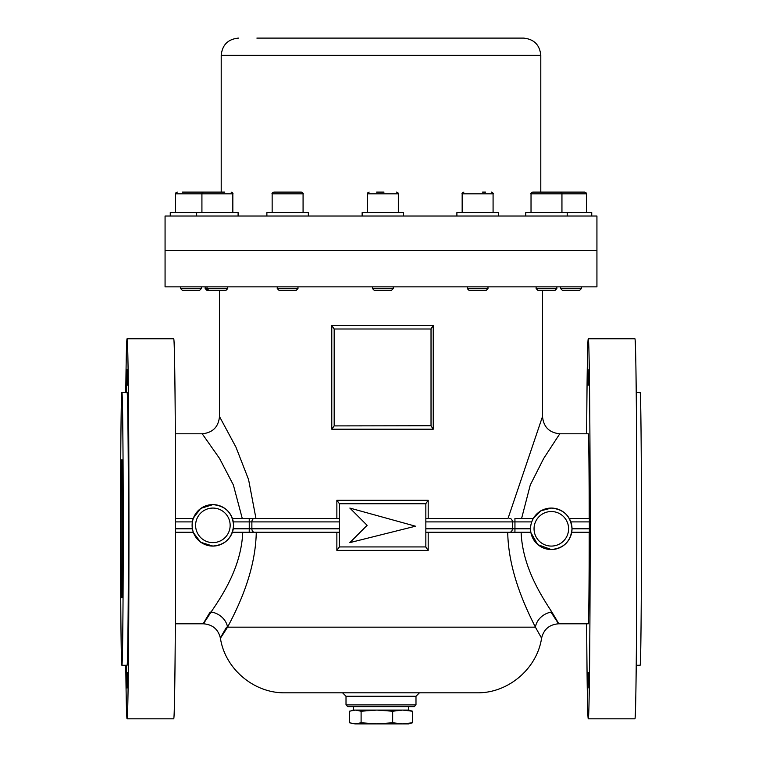 <?xml version="1.0" encoding="UTF-8"?>
<svg xmlns="http://www.w3.org/2000/svg" width="762" height="762" viewBox="0 0 762 762"><rect width="100%" height="100%" fill="white"/><g stroke="black" fill="none" stroke-linecap="round" stroke-linejoin="round"><path stroke-width="1.14" d="M569.052 216.027L165.068 216.027L165.068 250.574L596.932 250.574L165.068 250.574L165.068 286.855L596.932 286.855L596.932 216.027L569.052 216.027M256.88 38.1L523.513 38.1L256.88 38.1M636.222 392.325L640.109 392.325A136.465 1.343 90 0 1 641.452 528.79A136.465 1.343 90 0 1 640.109 665.264L636.222 665.264M586.664 433.788A190.024 1.867 90 0 1 588.283 338.776L634.927 338.776A190.024 1.867 90 0 1 636.794 528.79A190.024 1.867 90 0 1 634.927 718.814L588.283 718.814A190.024 1.867 90 0 1 586.664 623.802M587.55 672.427L587.702 687.981L587.55 672.427M589.54 588.293L589.693 603.837L589.54 588.293M589.54 469.297L589.693 484.842L589.54 469.297M588.721 385.162L588.874 369.608L588.721 385.162M588.721 672.427L588.874 687.981L588.721 672.427M587.55 385.162L587.702 369.608L587.55 385.162M588.283 338.776A190.024 1.867 90 0 1 590.15 528.79A190.024 1.867 90 0 1 588.283 718.814M569.243 518.436L589.359 518.436L589.359 532.257L571.729 532.257M589.216 532.257A95.012 0.933 90 0 1 588.283 623.802L558.603 623.802C549.44 624.488 543.763 629.279 541.591 638.165L535.41 627.164C525.58 607.59 508.397 571.529 507.721 532.257M521.599 518.436L530.285 484.975L543.668 458.495L559.784 433.788L588.283 433.788A95.012 0.933 90 0 1 589.216 518.436M425.748 503.749L428.187 500.301L428.187 518.436L508.025 518.436L542.515 416.519L542.515 290.312M334.175 328.841L334.175 425.901L431.025 425.739L431.025 329.003L334.185 329.003L331.775 325.545L433.245 325.545L430.921 329.003M242.259 518.436L233.363 484.956L219.551 458.448L202.216 433.788C212.712 432.74 218.475 426.987 219.485 416.519L235.972 447.189L248.574 479.546L255.956 518.436L336.861 518.436L336.861 500.301L428.187 500.301M531.733 521.894L514.95 521.894L514.922 518.436L533.286 518.436L531.733 521.894A20.726 20.726 90 0 0 530.543 528.799A20.726 20.726 -90 0 1 551.288 508.073L540.715 510.854L533.143 518.436M175.584 518.436L193.253 518.436L192.386 521.894A20.726 20.726 90 0 0 192.1 525.342A20.726 20.726 -90 0 1 212.846 504.615L200.644 508.435L193.11 518.436M425.844 518.436L508.025 518.436M425.844 528.799L512.359 528.799A3.458 2.629 90 0 1 509.73 532.257L521.122 532.257C522.475 567.28 541.725 596.341 551.84 612.029C561.251 627.612 560.946 627.612 550.936 612.029M530.666 532.257L537.705 544.63L551.288 549.535A20.726 20.726 -90 0 1 530.562 528.799L530.8 532.257L514.922 532.257L514.95 528.799L530.543 528.799M541.591 638.165C536.972 668.922 507.968 693.41 476.869 692.81L285.131 692.81C254.032 693.41 225.028 668.922 220.409 638.165C218.237 629.279 212.56 624.488 203.397 623.802L175.336 623.802M226.59 627.164C217.961 641.804 218.284 641.804 227.552 627.164C238.058 607.428 255.518 571.757 256.27 532.257L336.861 532.257L336.861 550.393L339.385 546.935L425.844 546.935L425.844 503.749L339.471 503.749L339.471 546.935M425.844 532.257L514.922 532.257M210.16 612.029C200.749 627.612 201.054 627.612 211.064 612.029C221.78 596.189 241.297 567.519 242.745 532.257L254.451 532.257A3.458 2.581 -90 0 1 251.87 528.799L339.461 528.799L339.423 532.257L232.391 532.257M193.11 532.257L200.673 542.268L212.846 546.078A20.726 20.726 -90 0 1 192.119 525.342A20.726 20.726 90 0 0 192.386 528.799L193.253 532.257L175.584 532.257M255.956 518.436L249.222 518.436L249.25 521.894L233.286 521.894M232.391 518.436L249.222 518.436M339.461 521.894L251.87 521.894A3.458 2.581 -90 0 1 254.451 518.436L339.423 518.436L339.461 528.799M339.471 503.749L339.423 518.436M381.381 692.81L403.889 692.81M415.985 704.898L414.252 706.622L347.748 706.622L346.015 704.898L415.985 704.898L415.985 696.258L346.015 696.258L342.567 692.81M122.577 528.79A69.094 0.676 90 0 1 121.891 597.894A69.094 0.676 90 0 1 121.215 528.79A69.094 0.676 90 0 1 121.891 459.696A69.094 0.676 90 0 1 122.577 528.79M123.234 528.79A136.465 1.343 -90 0 0 121.891 392.325A136.465 1.343 -90 0 0 120.548 528.79A136.465 1.343 -90 0 0 121.891 665.264A136.465 1.343 -90 0 0 123.234 528.79M121.891 665.264L127.073 665.264A136.465 1.343 -90 0 0 128.416 528.79A136.465 1.343 -90 0 0 127.073 392.325L121.891 392.325M127.073 338.776L173.717 338.776A190.024 1.867 90 0 1 175.584 528.79A190.024 1.867 90 0 1 173.717 718.814L127.073 718.814A190.024 1.867 -90 0 0 128.949 528.79A190.024 1.867 -90 0 0 127.073 338.776A190.024 1.867 -90 0 0 125.778 392.325M126.359 665.264L126.492 687.981L126.625 665.264M128.34 588.293L128.492 603.837L128.34 588.293M128.34 469.297L128.492 484.842L128.34 469.297M127.511 385.162L127.664 369.608L127.511 385.162M127.511 672.427L127.664 687.981L127.511 672.427M126.625 392.325L126.492 369.608L126.359 392.325M125.778 665.264A190.024 1.867 -90 0 0 127.073 718.814M367.113 525.342L349.834 542.62L415.49 526.209L349.853 508.073L367.122 525.342L349.853 542.62M425.748 546.935L428.187 550.393L336.861 550.393M349.853 508.073L367.122 525.342M334.289 329.003L334.289 425.739M430.921 425.739L433.245 429.197L331.775 429.197L331.775 325.545M339.376 503.625L336.861 500.301M334.175 425.901L331.775 429.197M211.064 612.029A17.278 14.535 30.8 0 1 227.552 627.164L535.41 627.164A17.278 14.621 150.8 0 1 551.84 612.029M227.743 288.579L226.019 290.312L206.873 290.312L205.149 288.579L227.743 288.579L227.743 286.855M202.74 192.1L224.8 192.1M208.093 192.1L201.778 192.1M353.358 706.622L353.358 710.079L376.876 710.079L392.659 711.222L402.612 710.079L412.556 711.222L408.642 710.079L376.876 710.079L361.102 711.222L361.102 722.757L355.273 723.9L349.444 722.757L349.444 711.222L355.273 710.079L361.102 711.222M361.102 722.757L376.876 723.9L392.659 722.757L402.612 723.9L412.556 722.757L408.642 723.9L355.273 723.9L351.311 723.348M412.556 722.757L412.556 711.222M392.659 722.757L392.659 711.222M581.377 288.579L579.644 290.312L562.375 290.312L560.642 288.579L581.377 288.579L581.377 286.855M579.539 192.1L578.901 192.1M563.118 192.1L557.279 192.1M562.48 192.1L584.74 192.1C586.359 192.881 586.931 193.453 586.473 193.834L531.028 193.834C530.6 193.396 531.171 192.815 532.752 192.1L560.222 192.1L532.752 192.1M556.851 288.579L555.127 290.312L537.848 290.312L536.124 288.579L556.851 288.579L556.851 286.855M487.985 288.579L486.261 290.312L468.982 290.312L467.258 288.579L487.985 288.579L487.985 286.855M482.575 192.1L485.518 192.1M393.23 288.579L391.506 290.312L374.228 290.312L372.504 288.579L393.23 288.579L393.23 286.855M376.618 192.1L384.029 192.1M297.98 288.579L296.247 290.312L278.978 290.312L277.244 288.579L297.98 288.579L297.98 286.855M292.675 192.1L301.342 192.1C302.971 192.881 303.543 193.453 303.076 193.834L272.148 193.834C271.691 193.453 272.263 192.872 273.882 192.1L292.675 192.1M279.721 192.1L273.882 192.1M218.542 192.1L211.122 192.1M201.359 288.579L199.625 290.312L182.356 290.312L180.623 288.579L201.359 288.579L201.359 286.855M182.461 192.1L204.721 192.1L182.461 192.1M525.761 216.027L525.761 212.569L591.741 212.569L591.741 216.027M456.895 216.027L456.895 212.569L498.358 212.569L498.358 216.027M362.14 216.027L362.14 212.569L403.593 212.569L403.593 216.027M266.881 216.027L266.881 212.569L308.343 212.569L308.343 216.027M170.259 216.027L170.259 212.569L238.106 212.569L238.106 216.027M540.791 192.1L540.791 55.378L221.209 55.378C222.237 44.882 227.99 39.129 238.487 38.1M433.245 325.545L433.245 429.197M572.014 528.799C570.786 541.391 563.88 548.307 551.288 549.535A20.726 20.726 -90 0 0 572.014 528.799C570.786 516.207 563.88 509.302 551.288 508.073A20.726 20.726 -90 0 1 572.014 528.799L589.388 528.799M568.595 528.799A17.278 17.278 90 0 0 551.326 511.531A17.278 17.278 90 0 0 534.048 528.799A17.278 17.278 90 0 0 551.326 546.078A17.278 17.278 90 0 0 568.595 528.799M212.846 504.615A20.726 20.726 -90 0 1 233.572 525.342A20.726 20.726 -90 0 1 212.846 546.078C225.438 544.849 232.343 537.934 233.572 525.342C232.343 512.759 225.438 505.844 212.846 504.615M230.153 525.342A17.278 17.278 90 0 0 212.874 508.073A17.278 17.278 90 0 0 195.605 525.342A17.278 17.278 90 0 0 212.874 542.62A17.278 17.278 90 0 0 230.153 525.342M428.187 532.257L428.187 550.393M589.388 521.894L570.833 521.894M509.73 518.436A3.458 2.629 90 0 1 512.359 521.894L514.95 521.894L514.95 528.799L512.359 528.799L512.359 521.894L425.844 521.894M233.286 528.799L249.25 528.799L249.25 521.894L251.87 521.894L251.87 528.799L249.25 528.799L249.222 532.257M175.584 528.799L192.386 528.799M192.386 521.894L175.584 521.894M339.376 532.257L339.376 547.068M493.081 212.569L493.081 193.834L462.163 193.834C461.715 193.424 462.286 192.843 463.887 192.1M398.326 212.569L398.326 193.834L367.408 193.834C366.941 193.453 367.522 192.872 369.132 192.1M232.839 212.569L232.839 193.834L175.527 193.834C175.089 193.405 175.67 192.834 177.26 192.1M221.209 192.1L221.209 55.378M540.791 55.378C539.763 44.882 534.01 39.129 523.513 38.1M219.485 416.519L219.485 290.312M202.216 433.788L175.336 433.788M346.015 704.898L346.015 696.258M559.784 433.788C549.288 432.74 543.525 426.987 542.515 416.519L542.515 416.519M415.985 696.258L419.433 692.81M205.149 288.579L205.149 286.855M353.358 710.079L351.311 710.632M408.642 706.622L408.642 710.079M560.642 288.579L560.642 286.855M586.473 212.569L586.473 193.834M536.124 288.579L536.124 286.855M531.028 212.569L531.028 193.834M561.946 212.569L561.946 193.834C562.385 193.405 561.813 192.824 560.222 192.1M493.081 193.834C493.586 193.491 493.004 192.919 491.357 192.1M462.163 212.569L462.163 193.834M467.258 288.579L467.258 286.855M398.326 193.834C398.774 193.415 398.193 192.843 396.602 192.1M367.408 212.569L367.408 193.834M372.504 288.579L372.504 286.855M303.076 212.569L303.076 193.834M272.148 212.569L272.148 193.834M277.244 288.579L277.244 286.855M232.839 193.834C233.277 193.405 232.705 192.834 231.115 192.1M201.92 212.569L201.92 193.834C201.482 193.405 202.054 192.834 203.645 192.1M208.74 290.312L207.016 288.579L207.016 286.855M175.527 212.569L175.527 193.834M180.623 288.579L180.623 286.855M567.214 212.569L567.214 216.027M196.653 212.569L196.653 216.027"/></g></svg>
